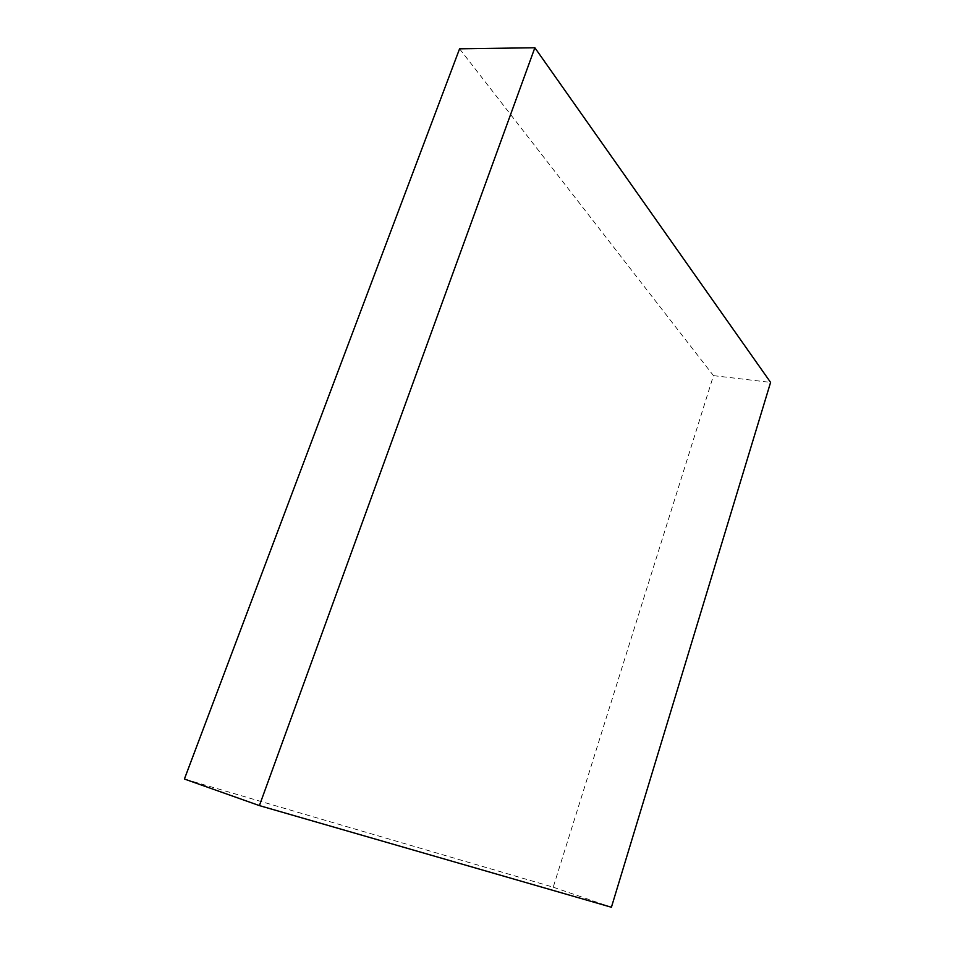 <?xml version="1.0" encoding="UTF-8"?>
<svg xmlns="http://www.w3.org/2000/svg" width="955" height="955" viewBox="0 0 955 955"><rect width="100%" height="100%" fill="white"/><g stroke="black" fill="none" stroke-linecap="round" stroke-linejoin="round"><path stroke-width="0.72" stroke-dasharray="4.78 3.58" d="M459.57 48.824L713.469 375.637L553.22 887.183L184.411 779.017M553.22 887.183L611.415 907.25M713.469 375.637L770.59 382.382"/><path stroke-width="1.43" d="M611.415 907.25L259.402 805.602L534.86 47.75L770.59 382.382L611.415 907.25M534.86 47.75L459.57 48.824L184.411 779.017L259.402 805.602"/></g></svg>
